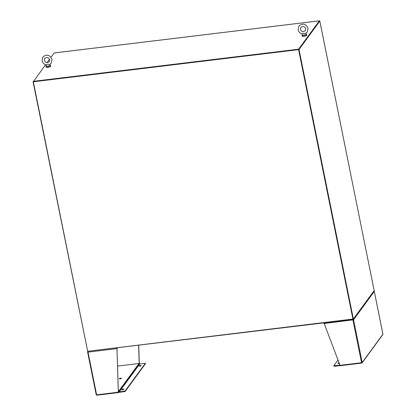 <?xml version="1.0" encoding="UTF-8"?>
<svg xmlns="http://www.w3.org/2000/svg" width="416" height="416" viewBox="0 0 416 416"><rect width="100%" height="100%" fill="white"/><g stroke="black" fill="none" stroke-linecap="round" stroke-linejoin="round"><path stroke-width="0.62" d="M352.934 319.14L298.594 49.629L33.332 81.78L87.672 351.286L353.018 319.03L298.672 49.52L33.41 81.666L45.51 64.724M33.332 81.78L298.672 49.52L298.605 49.176L33.342 81.323L33.067 81.708L33.41 81.666M298.594 49.629L353.085 319.368L373.885 290.992M51.022 57.21L54.2 52.962M319.587 21.117L319.389 20.821L298.605 49.176M319.467 21.159L298.672 49.52L319.831 21.086L299.021 49.478L353.361 318.989L374.176 290.597L320.752 25.787M47.039 62.644L49.494 59.29M87.776 351.276L353.085 319.368M302.182 35.459A2.413 0.645 -11.4 0 0 302.125 35.511A2.413 0.645 -11.4 0 0 301.995 35.792A2.413 0.645 -11.4 0 0 304.023 36.026A2.413 0.645 -11.4 0 0 306.592 35.116A2.413 0.645 -11.4 0 0 306.722 34.835A2.413 0.645 -11.4 0 0 306.42 34.606M301.995 35.792L302.037 36.015A2.413 0.645 -11.4 0 0 304.065 36.254A2.413 0.645 -11.4 0 0 306.634 35.344A2.413 0.645 -11.4 0 0 306.769 35.064L306.722 34.835M46.14 66.487A2.413 0.645 -11.4 0 0 46.077 66.539A2.413 0.645 -11.4 0 0 45.947 66.82A2.413 0.645 -11.4 0 0 47.975 67.054A2.413 0.645 -11.4 0 0 50.544 66.144A2.413 0.645 -11.4 0 0 50.679 65.868A2.413 0.645 -11.4 0 0 50.372 65.634M45.947 66.82L45.994 67.049A2.413 0.645 -11.4 0 0 48.022 67.283A2.413 0.645 -11.4 0 0 50.591 66.373A2.413 0.645 -11.4 0 0 50.721 66.092L50.679 65.868M49.754 64.428L50.201 64.922A2.163 0.577 168.6 0 1 50.248 65.005A2.163 0.577 168.6 0 1 47.642 66.097A2.163 0.577 168.6 0 1 46.01 65.858A2.163 0.577 168.6 0 1 46.02 65.764L46.311 64.932M50.248 65.005L50.43 65.915A2.163 0.577 168.6 0 1 47.824 67.007A2.163 0.577 168.6 0 1 46.192 66.768L46.01 65.858M46.316 64.953C44.06 64.386 42.645 62.993 42.078 60.772L42.879 57.018C46.769 53.96 49.816 54.751 52.021 59.379L51.22 63.133L49.546 64.537L47.538 64.194L46.342 64.88M305.802 33.4L306.249 33.888A2.163 0.577 168.6 0 1 306.29 33.977A2.163 0.577 168.6 0 1 303.685 35.064A2.163 0.577 168.6 0 1 302.058 34.83A2.163 0.577 168.6 0 1 302.063 34.736L302.359 33.904M306.29 33.977L306.478 34.887A2.163 0.577 168.6 0 1 303.872 35.979A2.163 0.577 168.6 0 1 302.24 35.74L302.058 34.83M302.364 33.92C300.102 33.358 298.693 31.964 298.121 29.739L298.922 25.984C302.812 22.932 305.859 23.717 308.064 28.345L307.263 32.1L305.588 33.509L303.581 33.166L302.39 33.852M87.651 351.187L33.067 81.708M361.639 363.09L340.168 365.695L339.856 365.357L361.551 362.731L361.691 363.085L361.551 362.731L362.19 362.502L382.486 334.823M340.168 365.695L323.95 322.899M361.618 362.721L361.691 363.085M361.722 362.7L361.795 363.048L362.19 362.502L361.681 363.022M373.667 291.08L374.306 291.507L382.902 334.142M374.28 291.418L353.574 319.784L323.955 323.528M352.872 319.348L352.934 320.013L353.574 319.784L352.976 319.311M353.064 319.764L352.986 319.384M352.966 319.8L352.882 319.394M333.84 365.815L334.272 366.293L339.461 365.664A0.541 0.499 -143.8 0 0 339.794 365.472A0.541 0.499 -143.8 0 0 339.794 365.466L339.794 365.466M339.659 364.837L339.659 364.837A0.541 0.499 36.2 0 0 339.643 364.858A0.541 0.499 36.2 0 1 339.643 364.858L339.368 365.206L333.814 365.784L337.891 360.199M339.144 363.496A1.087 0.291 168.6 0 1 338.79 363.553A1.087 0.291 168.6 0 1 337.974 363.433A1.087 0.291 168.6 0 1 338.936 362.944M339.102 363.386A1.087 0.291 -11.4 0 0 338.442 363.579M118.414 392.569L96.938 395.174L96.236 394.732L96.876 395.153M96.938 395.174L96.632 394.836L118.326 392.205L118.461 392.564L118.794 392.111M118.326 392.205L117 348.608L118.373 392.106M139.183 363.496L138.632 345.358M138.746 345.348L139.298 363.527M117.442 347.927L117.109 348.457M116.99 347.984L117 348.608L88.02 352.118L88.119 351.432M88.057 351.416L87.62 352.014L88.057 351.416M88.01 351.967L87.61 352.061L88.02 352.118L96.632 394.836M118.43 391.981L118.966 392.231A0.541 0.499 36.2 0 0 119.361 392.335L125.117 391.503L145.428 363.709M117.645 366.08L139.017 363.49A0.541 0.499 -143.8 0 1 139.417 363.594L139.807 363.86L145.35 363.324L125.029 391.045L119.267 391.882L118.877 391.617A0.541 0.499 -143.8 0 0 118.477 391.508L118.414 391.518M140.384 365.513A1.087 0.291 168.6 0 1 141.206 365.633A1.087 0.291 168.6 0 1 139.896 366.179A1.087 0.291 168.6 0 1 139.079 366.059A1.087 0.291 168.6 0 1 140.384 365.513M140.826 365.945A1.087 0.291 -11.4 0 0 140.478 365.966A1.087 0.291 -11.4 0 0 139.552 366.2M123.105 389.085A1.087 0.291 168.6 0 1 123.926 389.204A1.087 0.291 168.6 0 1 122.616 389.75A1.087 0.291 168.6 0 1 121.8 389.631A1.087 0.291 168.6 0 1 123.105 389.085M123.547 389.516A1.087 0.291 -11.4 0 0 123.198 389.542A1.087 0.291 -11.4 0 0 122.268 389.776M120.593 378.186A1.087 0.291 168.6 0 1 121.41 378.305A1.087 0.291 168.6 0 1 120.104 378.851A1.087 0.291 168.6 0 1 119.283 378.732A1.087 0.291 168.6 0 1 120.593 378.186M121.03 378.617A1.087 0.291 -11.4 0 0 120.687 378.638A1.087 0.291 -11.4 0 0 119.756 378.872M373.22 285.927L319.831 21.086M299.021 49.478L298.672 49.52M353.361 318.989L353.018 319.03M319.389 20.821L54.127 52.972M353.574 319.784L362.19 362.502M361.551 362.731L352.934 320.013M334.272 366.293L334.178 365.836M339.368 365.206L339.648 364.822M96.236 394.732L87.636 352.097M124.457 391.253L124.55 391.706M145.35 363.324L145.444 363.776M125.117 391.503L125.029 391.045M139.017 363.49L118.477 391.508M139.417 363.594L118.877 391.617M139.766 363.849L119.226 391.867M139.807 363.86L119.267 391.882M319.426 20.8L54.163 52.946M44.424 60.299L44.808 58.432C47.117 56.93 48.74 57.403 49.676 59.852L49.291 61.719C46.852 63.196 45.23 62.722 44.424 60.299M300.466 29.266L300.851 27.399C303.16 25.901 304.782 26.374 305.718 28.818L305.334 30.685C302.895 32.162 301.272 31.689 300.466 29.266M340.116 365.721L361.67 363.111M362.118 362.872L382.829 334.62M382.933 334.178L374.322 291.46M333.908 366.236L333.814 365.784M96.886 395.2L118.44 392.59M96.221 394.779L87.61 352.061M145.454 363.74L145.361 363.282"/></g></svg>

